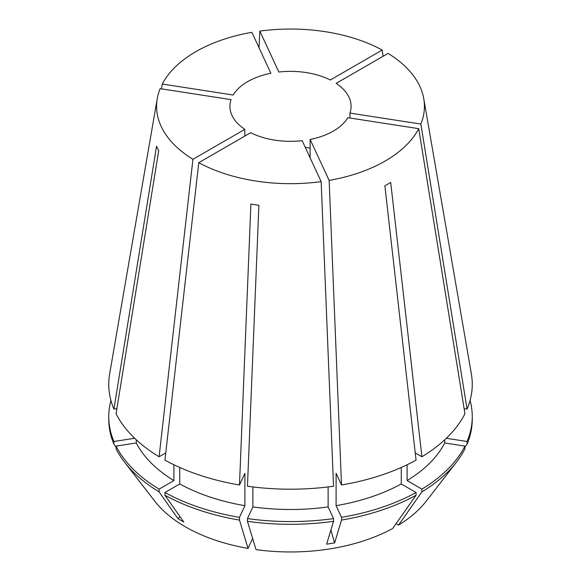 <?xml version="1.0" encoding="UTF-8"?>
<svg xmlns="http://www.w3.org/2000/svg" width="581" height="581" viewBox="0 0 581 581"><rect width="100%" height="100%" fill="white"/><g stroke="black" fill="none" stroke-linecap="round" stroke-linejoin="round"><path stroke-width="0.87" d="M136.281 439.795L136.281 442.969L116.062 446.099L116.062 448.822A181.751 104.929 0 0 0 124.588 462.207L154.757 501.156A148.7 85.85 0 0 0 185.354 526.814A148.7 85.85 0 0 0 248.036 548.384L239.481 520.082L239.481 517.359L244.899 505.681L244.899 473.304L239.481 484.982L250.905 204.069L258.886 205.304L247.462 486.217A181.751 104.936 0 0 0 333.538 486.217L321.155 181.621A133.913 77.317 0 0 1 198.775 162.687L164.939 460.13A181.751 104.936 0 0 0 239.481 484.982M179.74 467.465L179.74 483.958L164.939 492.506L164.939 495.23L183.814 522.072L177.968 518.695A242.328 139.912 120 0 0 179.965 516.603M124.588 462.207A181.751 104.929 0 0 0 159.1 491.86L177.968 518.695M310.131 148.184L305.178 147.204M244.841 129.345L192.928 159.317A133.913 77.317 0 0 1 157.248 98.676A133.913 77.317 0 0 1 160.138 88.661L231.049 99.627A60.584 34.976 0 0 0 229.916 106.359A60.584 34.976 0 0 0 244.841 129.345L244.841 136.092M162.281 84.049A133.913 77.317 0 0 1 251.863 32.325L270.869 73.264A60.584 34.976 0 0 0 233.184 95.023L162.281 84.049L161.453 88.864M259.845 31.091A133.913 77.317 0 0 1 382.225 50.024L330.32 79.996A60.584 34.976 0 0 0 278.844 72.029L259.845 31.091L259.024 47.751M349.951 113.084L420.862 124.058A133.913 77.317 0 0 0 423.752 98.676A133.913 77.317 0 0 0 388.072 53.401L336.159 83.366A60.584 34.976 0 0 1 351.084 106.359A60.584 34.976 0 0 1 349.951 113.084L349.951 118.023M420.862 124.058L467.08 409.111A181.751 104.936 0 0 0 471.351 373.837L423.752 98.676M418.719 128.662L347.816 117.689A60.584 34.976 0 0 1 310.131 139.447L329.136 180.386A133.913 77.317 0 0 0 418.719 128.662L464.945 413.723A181.751 104.936 0 0 1 421.908 456.76L390.701 182.441L384.862 185.818L416.061 460.13A181.751 104.936 0 0 1 341.519 484.982L336.101 473.304L336.101 505.681A160.821 92.851 0 0 0 401.26 483.958L401.26 467.465M329.136 180.386L341.519 484.982M192.928 159.317L159.092 456.76L165.759 452.911M157.248 98.676L109.649 373.837A181.751 104.936 0 0 0 113.92 409.111L156.543 146.223L158.686 150.828L116.055 413.723A181.751 104.936 0 0 0 159.092 456.76M310.131 139.447L310.131 157.872M198.775 162.687L250.68 132.715A60.584 34.976 0 0 0 302.156 140.682L321.155 181.621M328.12 486.929L328.12 506.915L333.538 518.586L333.538 521.317L326.631 544.165L334.612 542.93A242.328 51.208 81.2 0 1 330.93 529.93M336.101 505.681L341.519 517.359L341.519 520.082A181.751 104.929 0 0 0 416.061 495.23L392.683 528.478A148.7 85.85 0 0 1 256.018 549.619L247.462 521.317L247.462 518.586L252.88 506.915L252.88 486.929M252.88 506.915A160.821 92.851 0 0 0 328.12 506.915M173.901 464.756L173.901 480.589L159.1 489.137L159.1 491.86M136.281 442.969A160.821 92.851 0 0 0 173.901 480.589M247.462 518.586A181.751 104.929 0 0 0 333.538 518.586M116.062 446.099A181.751 104.929 0 0 0 159.1 489.137M247.462 521.317A181.751 104.929 0 0 0 333.538 521.317M415.241 452.911L421.908 456.76M444.719 439.795L444.719 442.969L464.938 446.099L464.938 448.822A181.751 104.929 0 0 1 456.412 462.207A181.751 104.929 0 0 1 421.9 491.86L421.9 489.137L407.099 480.589L407.099 464.756M407.099 480.589A160.821 92.851 0 0 0 444.719 442.969M421.9 489.137A181.751 104.929 0 0 0 464.938 446.099M382.225 50.024L383.046 56.299M116.875 408.654L113.92 409.111M179.74 483.958A160.821 92.851 0 0 0 244.899 505.681M133.739 437.362A160.821 92.851 0 0 0 134.146 438.364L134.146 437.762M341.519 517.359A181.751 104.929 0 0 0 416.061 492.506L401.26 483.958M164.939 492.506A181.751 104.929 0 0 0 239.481 517.359M110.927 400.462A181.751 104.929 0 0 0 108.749 416.642A181.751 104.929 0 0 0 113.92 441.487L134.146 438.364M416.061 495.23L416.061 492.506M164.939 495.23A181.751 104.929 0 0 0 239.481 520.082M108.749 416.642L108.749 419.366A181.751 104.929 0 0 0 113.92 444.218L113.92 441.487M341.519 520.082L334.612 542.93M116.062 447.014L113.92 444.218M252.648 538.456L248.036 548.384M467.08 409.111L464.125 408.654M446.854 437.762L446.854 438.364A160.821 92.851 0 0 0 447.261 437.362M446.854 438.364L467.08 441.487A181.751 104.929 0 0 0 472.251 416.642A181.751 104.929 0 0 0 470.073 400.462M467.08 441.487L467.08 444.218A181.751 104.929 0 0 0 472.251 419.366L472.251 416.642M467.08 444.218L464.938 447.014M396.06 523.677L398.522 525.101L421.9 491.86M398.522 525.101A148.7 85.85 0 0 0 426.243 501.156L456.412 462.207"/></g></svg>
